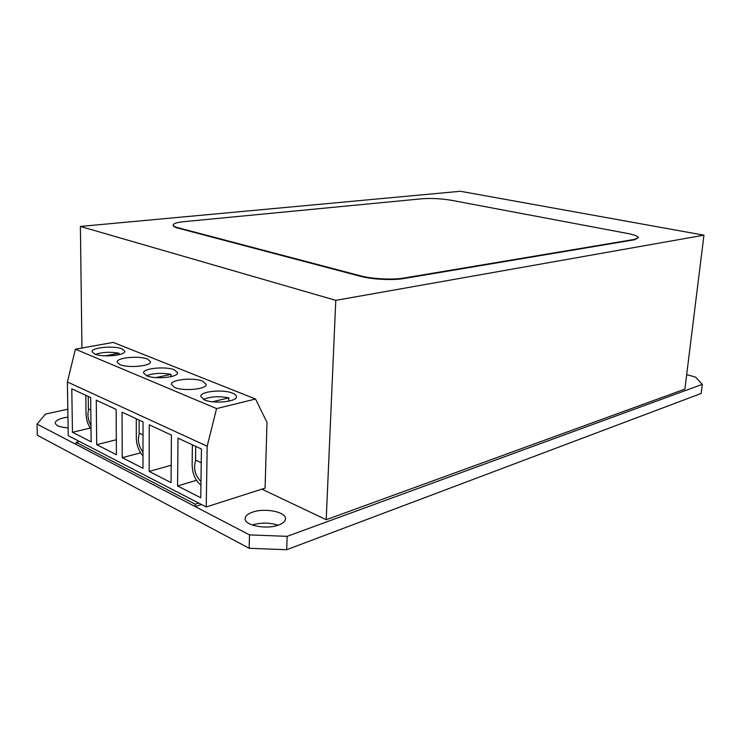 <?xml version="1.0" encoding="UTF-8"?>
<svg xmlns="http://www.w3.org/2000/svg" width="741" height="741" viewBox="0 0 741 741"><rect width="100%" height="100%" fill="white"/><g stroke="black" fill="none" stroke-linecap="round" stroke-linejoin="round"><path stroke-width="1.11" d="M326.207 519.719L684.888 389.127L703.95 235.175L335.784 300.355L326.207 519.719L261.888 489.153M335.784 300.355L80.38 226.44L460.383 191.28L703.95 235.175M80.38 226.44L81.955 348.011M171.032 376.66L171.051 374.372C161.714 372.667 153.544 373.112 146.514 375.706M171.051 374.372L155.777 377.595M119.069 354.707L119.06 353.235C110.381 351.688 102.499 352.049 95.413 354.337M119.06 353.235L105.12 355.856M228.756 401.177L228.821 397.852C218.817 395.981 210.351 396.509 203.432 399.436M228.821 397.852L212.463 401.761M146.496 375.696C154.98 379.633 178.368 377.364 177.599 372.769L174.431 369.879C165.891 366.082 142.948 368.24 143.513 372.899L146.496 375.696M204.34 399.853C213.63 404.132 237.092 401.761 236.388 396.713C236.388 395.398 235.11 394.221 232.563 393.184C223.226 389.053 200.237 391.322 200.737 396.426L204.34 399.853M174.617 387.441C183.49 391.544 206.924 389.22 206.183 384.403L202.71 381.217C193.79 377.252 170.81 379.475 171.347 384.347L174.617 387.441M119.847 364.572C127.971 368.351 151.294 366.137 150.497 361.747L147.607 359.126C139.438 355.476 116.532 357.579 117.124 362.025L119.847 364.572M94.561 354.013C102.332 357.644 125.59 355.495 124.775 351.299L122.126 348.918C114.299 345.408 91.458 347.455 92.069 351.697L94.561 354.013M143.032 421.907L122.052 412.163L122.237 457.688L142.994 468.293L143.032 421.907M90.671 397.574L71.784 388.803L72.461 432.281L91.162 441.831L90.671 397.574M201.441 449.046L177.997 438.153L177.571 485.939L200.746 497.776L201.441 449.046M266.992 422.416L265.074 488.134L206.23 506.964L68.265 435.708L67.385 381.976L75.415 349.187L113.225 342.416L255.543 399.029L266.992 422.416M206.23 506.964L207.174 446.221L216.567 408.597L75.415 349.187M216.567 408.597L255.543 399.029M207.174 446.221L67.385 381.976M116.161 409.421L96.265 400.177L96.701 444.656L116.402 454.715L116.161 409.421M171.421 435.097L149.256 424.797L149.154 471.433L171.069 482.623L171.421 435.097M140.586 452.834L122.237 457.688M171.199 465.265L149.154 471.433M196.485 480.325L177.571 485.939M90.245 428.057L72.461 432.281M116.318 439.746L96.701 444.656M136.279 418.767L136.288 437.968C136.557 445.36 138.799 451.306 143.004 455.817M139.447 433.253C137.354 439.802 138.548 446.128 143.013 452.242M192.382 444.841L192.141 464.987C192.465 473.86 195.402 480.576 200.922 485.151M195.744 460.133C193.188 468.136 194.929 475.277 200.978 481.548M85.808 395.314L86.03 413.654C86.252 419.712 87.91 424.871 91.023 429.141M88.809 409.069C87.142 414.302 87.864 419.767 90.986 425.454M195.717 446.388L195.541 460.041L201.246 462.764M88.225 396.444L88.374 408.856L90.81 410.023M139.113 420.091L139.113 433.096L143.022 434.958M252.218 525.026L252.236 525.017C260.952 522.433 269.567 522.488 278.079 525.202M252.57 512.142C264.87 507.641 286.424 511.975 285.48 518.885C285.266 521.358 282.923 523.415 278.449 525.073C266.241 529.824 244.048 525.36 245.151 518.496C245.391 515.903 247.865 513.791 252.57 512.142M68.135 427.863C60.058 427.288 55.76 425.658 55.242 422.954C55.473 420.842 58.335 419.128 63.819 417.813L67.959 417.1M686.685 374.659L695.558 377.067L702.329 384.357L287.147 536.345L286.684 549.72L249.152 548.284L37.309 435.245L37.05 424.102L249.495 534.882L287.147 536.345M37.05 424.102L45.46 414.117L67.829 409.189M249.152 548.284L249.495 534.882M702.329 384.357L701.171 393.443L286.684 549.72M79.537 441.534L76.11 442.377L76.138 444.48L195.161 506.548L201.524 504.538M76.11 442.377L195.198 504.204L195.161 506.548M195.198 504.204L198.727 503.093M422.361 198.736C431.614 198.097 441.312 198.625 451.436 200.302L627.303 233.415C634.555 234.823 638.26 236.259 638.418 237.694L634.704 239.362L403.845 278.051C392.925 280.005 371.889 278.949 360.682 275.874L178.118 227.746C174.83 226.866 173.172 225.94 173.162 224.968C173.477 223.476 177.08 222.374 183.972 221.67L422.361 198.736M638.418 237.694L634.667 239.741L403.817 278.533C392.897 280.487 371.862 279.44 360.654 276.356L178.118 228.163C174.82 227.274 173.172 226.348 173.162 225.375L173.162 224.968M360.682 275.874L360.654 276.356M403.845 278.051L403.817 278.533"/></g></svg>
